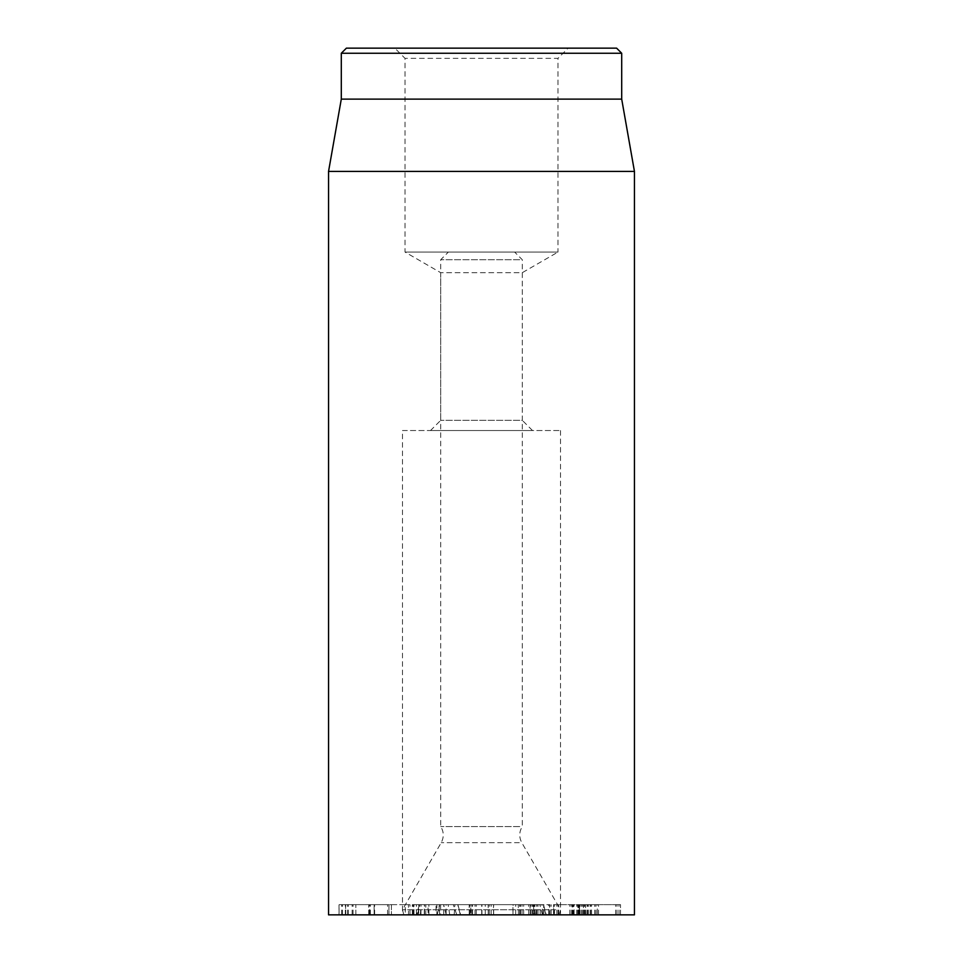<?xml version="1.0" encoding="UTF-8"?>
<svg xmlns="http://www.w3.org/2000/svg" width="963" height="963" viewBox="0 0 963 963"><rect width="100%" height="100%" fill="white"/><g stroke="black" fill="none" stroke-linecap="round" stroke-linejoin="round"><path stroke-width="0.72" stroke-dasharray="4.82 3.61" d="M387.608 914.85L387.608 904.654L339.024 904.654L339.024 914.85L388.944 914.85L388.944 904.654L387.608 904.654M345.524 914.85L345.524 904.654M345.332 914.85L345.332 904.654M355.853 914.85L355.816 904.654L355.853 914.85M345.609 914.85L339.072 914.85L339.072 904.654L391.435 904.654L391.435 914.85L391.411 904.654L388.944 904.654L388.908 914.85L345.609 914.85L345.609 904.654M391.411 914.85L388.908 914.85L391.411 914.85M405.279 904.654L368.733 904.654L409.468 904.654L405.279 904.654L405.279 914.85L374.138 914.85L374.138 904.654M374.138 914.85L405.279 914.85M374.511 914.85L374.511 904.654M374.451 914.85L374.451 904.654M374.619 914.85L374.619 904.654M374.162 914.85L374.162 904.654M370.37 914.85L370.37 904.654M369.636 914.85L368.733 914.85L368.733 904.654L369.636 904.654L369.636 914.85M409.468 914.85L408.505 914.85L408.505 904.654L409.468 904.654M470.811 914.85L493.634 914.85L470.028 914.85L488.205 914.85L470.811 914.85L470.811 904.654L488.205 904.654L470.028 904.654L493.634 904.654L470.811 904.654M481.717 914.85L481.717 904.654M488.205 914.85L488.205 904.654L488.205 914.85M475.036 914.85L475.036 904.654M470.028 914.85L470.028 904.654M470.185 914.85L470.185 904.654M481.957 914.85L481.957 904.654M489.264 914.85L489.264 904.654M476.3 914.85L476.3 904.654M476.288 914.85L476.288 904.654M471.714 914.85L471.714 904.654M469.21 914.85L469.21 904.654L469.21 914.85M579.57 914.85L553.532 914.85L553.532 904.654L597.313 904.654L597.313 914.85L594.773 914.85L594.773 904.654L579.461 904.654L579.461 914.85L579.57 904.654M558.059 914.85L558.059 904.654M569.891 914.85L569.891 904.654M572.504 914.85L572.504 904.654L574.104 904.654L574.104 914.85L572.504 914.85M572.961 914.85L572.239 914.85L572.239 904.654L572.961 904.654M576.993 914.85L576.993 904.654M587.899 914.85L587.899 904.654M590.138 914.85L590.138 904.654L591.547 904.654L591.547 914.85L590.138 914.85M573.154 914.85L620.473 914.85L579.245 914.85L579.245 904.654L620.473 904.654L553.532 904.654L553.845 914.85L573.154 914.85L573.154 904.654M591.378 914.85L591.378 904.654M579.461 914.85L579.461 904.654M587.057 914.85L587.057 904.654M583.47 914.85L583.47 904.654L583.47 914.85M618.98 914.85L618.98 904.654M620.473 914.85L620.533 904.654L620.473 914.85M616.994 914.85L616.994 904.654M615.646 914.85L615.646 904.654M588.333 914.85L588.333 904.654M588.188 914.85L588.188 904.654M585.841 914.85L585.504 904.654L585.841 914.85M595.989 914.85L595.989 904.654M598.517 914.85L598.517 904.654M594.737 914.85L594.737 904.654M577.956 914.85L577.884 904.654L577.956 914.85M578.209 914.85L578.546 904.654L578.209 914.85M572.6 914.85L572.6 904.654M570.06 914.85L570.06 904.654M573.852 914.85L573.852 904.654M533.646 914.85L513.11 914.85L549.572 914.85L518.395 914.85L534.357 914.85L533.646 914.85L533.646 904.654L534.357 904.654L518.395 904.654L549.572 904.654L512.942 904.654L512.942 914.85L513.11 904.654L533.646 904.654M533.201 914.85L533.201 904.654L534.357 904.654L534.357 914.85L533.201 914.85M530.156 914.85L530.156 904.654M518.395 914.85L518.299 904.654L518.395 914.85M523.667 914.85L523.667 904.654M548.609 914.85L549.572 914.85L549.572 904.654L548.609 904.654L548.609 914.85M528.964 904.654L530.095 904.654L530.095 914.85L528.964 914.85M543.77 914.85L543.638 904.654L543.77 914.85M537.968 914.85L537.968 904.654M537.884 914.85L537.884 904.654M532.804 914.85L532.804 904.654M519.695 914.85L519.695 904.654M428.078 904.654L439.116 904.654L428.078 904.654L428.078 914.85L425.79 914.85L425.79 904.654L424.31 904.654L424.31 914.85L436.889 914.85L436.889 904.654M436.889 914.85L440.621 914.85L440.621 904.654L439.116 904.654L439.116 914.85L428.078 914.85M436.022 914.85L412.706 914.85L436.022 914.85L436.022 904.654L412.706 904.654L436.022 904.654M443.774 914.85L443.774 904.654L446.134 904.654L446.134 914.85L443.774 914.85M416.401 914.85L416.401 904.654M412.706 914.85L412.706 904.654L413.512 904.654L413.512 914.85L412.706 914.85M413.958 914.85L413.958 904.654M428.908 914.85L428.908 904.654M428.848 914.85L428.848 904.654M420.951 914.85L420.951 904.654L418.7 904.654L418.7 914.85L420.951 914.85M634.448 914.85L328.552 914.85M402.474 914.85L560.526 914.85L402.474 914.85L402.474 430.521L560.526 430.521L402.474 430.521M532.479 430.521L522.283 420.325L440.717 420.325L522.283 420.325L522.283 272.685L440.717 272.685L522.283 272.685L557.974 252.077L405.026 252.077L557.974 252.077L557.974 58.346L405.026 58.346L557.974 58.346L568.17 48.15L394.83 48.15L405.026 58.346L405.026 252.077L440.717 272.685L440.717 420.325L430.521 430.521L532.479 430.521L430.521 430.521M394.83 48.15L568.17 48.15M346.391 48.15L616.609 48.15M621.701 53.254L341.299 53.254M621.701 99.129L341.299 99.129M328.552 171.414L634.448 171.414M519.767 826.555L440.717 826.555L519.767 826.555M555.651 909.746L402.474 909.746L555.651 909.746M554.375 914.85L403.846 914.85L554.375 914.85M541.964 904.654L419.338 904.654L543.517 904.654L541.964 904.654L542.915 914.85L546.25 914.85L416.606 914.85L542.915 914.85M456.799 914.85L453.284 904.654M449.745 914.85L448.132 904.654M512.593 252.077L448.361 252.077L512.593 252.077M519.767 259.721L440.717 259.721L519.767 259.721M347.679 914.85L347.679 904.654M348.233 914.85L348.233 904.654M352.145 914.85L352.145 904.654M353.06 914.85L353.06 904.654M345.789 914.85L345.789 904.654M342.515 914.85L342.515 904.654M341.66 914.85L341.66 904.654M369.094 914.85L369.094 904.654M485.256 914.85L485.256 904.654M472.58 914.85L472.58 904.654M493.513 914.85L493.513 904.654L493.513 914.85M491.13 914.85L491.13 904.654M491.082 914.85L491.082 904.654M554.519 914.85L554.519 904.654M576.777 914.85L576.777 904.654M582.398 914.85L582.398 904.654M581.327 914.85L581.327 904.654M590.415 914.85L590.415 904.654M584.589 914.85L584.589 904.654M584.072 914.85L584.072 904.654M579.991 914.85L579.991 904.654M522.042 914.85L522.042 904.654M520.514 914.85L520.514 904.654M531.07 914.85L531.07 904.654M534.947 914.85L534.947 904.654M536.656 914.85L536.656 904.654M540.207 914.85L540.207 904.654M532.455 914.85L532.455 904.654M520.044 914.85L520.044 904.654M515.674 914.85L515.674 904.654M424.563 914.85L424.563 904.654M439.549 914.85L439.549 904.654M519.298 842.661L441.21 842.661L519.298 842.661M460.326 914.85L457.762 904.654M454.187 914.85L454.909 904.654M420.35 914.85L421.072 904.654M417.485 914.85L419.748 904.654M437.226 914.85L439.489 904.654M446.23 914.85L443.666 904.654M535.861 914.85L536.812 904.654M542.41 914.85L539.846 904.654M545.937 914.85L543.373 904.654M368.733 914.85L368.733 904.654M409.997 914.85L409.997 904.654M493.634 914.85L493.634 904.654M558.672 914.85L558.672 904.654M556.831 914.85L556.831 904.654M571.673 914.85L571.673 904.654M578.739 914.85L578.739 904.654M551.137 914.85L551.137 904.654M585.492 914.85L585.492 904.654M578.558 914.85L578.558 904.654M534.682 914.85L534.682 904.654M549.921 914.85L549.921 904.654M528.627 914.85L528.627 904.654M543.83 914.85L543.83 904.654M412.308 914.85L412.308 904.654M560.526 430.521L560.526 914.85M403.846 914.85L402.474 909.746L441.21 842.661C444.087 837.196 443.931 831.827 440.717 826.555L440.717 259.721L448.361 252.077M559.154 914.85L560.526 909.746L521.79 842.661C518.913 837.196 519.069 831.827 522.283 826.555L522.283 259.721L514.639 252.077M457.906 904.654L460.639 914.85M419.338 904.654L416.606 914.85M543.517 904.654L546.25 914.85"/><path stroke-width="1.44" d="M328.552 171.414L328.552 914.85L634.448 914.85L634.448 171.414L328.552 171.414L341.299 99.129L621.701 99.129L621.701 53.254L616.609 48.15L346.391 48.15L341.299 53.254L621.701 53.254M341.299 99.129L341.299 53.254M621.701 99.129L634.448 171.414"/></g></svg>

